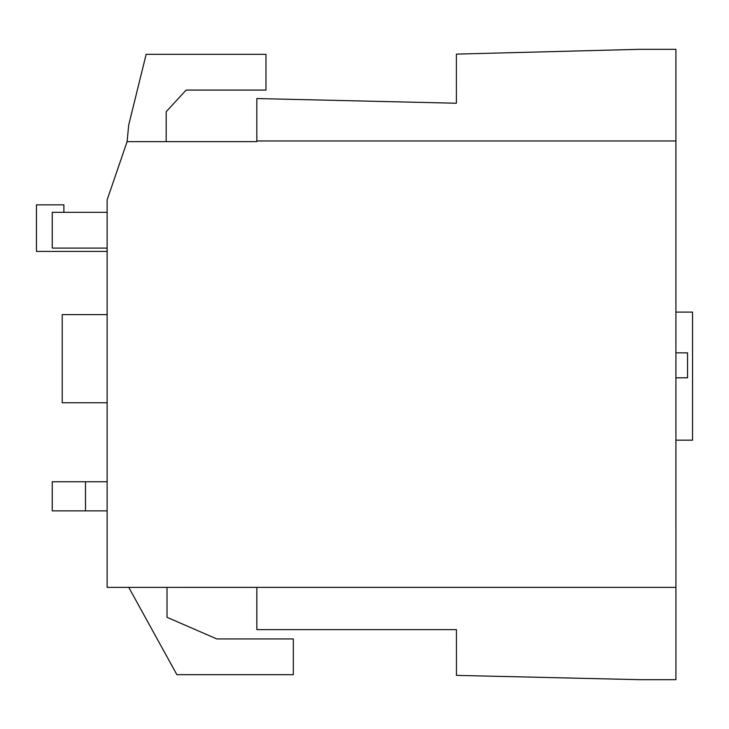 <?xml version="1.0" encoding="UTF-8"?>
<svg xmlns="http://www.w3.org/2000/svg" width="729" height="729" viewBox="0 0 729 729"><rect width="100%" height="100%" fill="white"/><g stroke="black" fill="none" stroke-linecap="round" stroke-linejoin="round"><path stroke-width="1.09" d="M107.136 199.874L127.092 141.645L107.136 199.874L107.136 587.374L107.136 510.865L52.251 510.865L52.251 481.76L107.136 481.76L107.136 402.763L62.229 402.763L62.229 314.609L107.136 314.609M166.176 141.636L166.176 111.701L186.132 90.077L265.967 90.077L265.967 54.32L146.146 54.32L128.705 125.005L127.092 141.645L256.818 141.636L256.818 140.97L675.911 140.97L675.92 587.364L107.136 587.374M144.561 587.374L167.014 587.374L167.014 617.308L216.805 638.932L293.304 638.932L293.304 674.689L176.883 674.689L128.76 587.374M107.136 251.414L36.45 251.414L36.45 204.84L63.897 204.84L63.897 212.33M675.911 140.97L675.911 49.326L639.388 49.326L456.381 54.119L456.39 103.236L256.818 98.543L256.818 140.97M256.827 587.374L256.827 629.619L456.436 629.619L456.445 675.373L639.461 679.674L675.92 679.674L675.92 587.364L456.436 587.374M144.388 587.374L109.632 587.374M85.512 510.865L85.512 481.76M675.92 377.804L687.556 377.804L687.556 352.854L675.92 352.854M675.92 312.112L692.55 312.112L692.55 440.17L675.92 440.17M52.251 248.088L107.136 248.088L52.251 248.088L52.251 212.33L107.136 212.33"/></g></svg>
